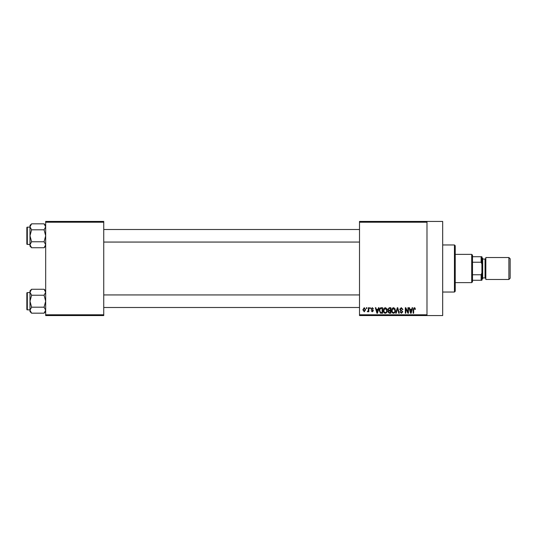 <?xml version="1.0" encoding="UTF-8"?>
<svg xmlns="http://www.w3.org/2000/svg" width="537" height="537" viewBox="0 0 537 537"><rect width="100%" height="100%" fill="white"/><g stroke="black" fill="none" stroke-linecap="round" stroke-linejoin="round"><path stroke-width="0.81" d="M426.982 221.425L426.982 222.211L359.508 222.211L359.508 221.425L442.676 221.425L442.676 315.575L359.508 315.575L359.508 314.789L426.982 314.789L426.982 315.575M366.362 307.728L366.858 307.728L366.858 308.513L366.362 308.513L366.362 307.728M369.785 307.728L370.282 307.728L370.282 308.513L369.785 308.513L369.785 307.728M378.457 307.728L378.981 307.728L377.464 313.219L376.94 313.219L375.343 307.728L375.866 307.728L376.303 309.372L378.028 309.372L378.457 307.728M386.694 308.52L387.184 310.399C387.291 311.957 386.653 312.923 385.257 313.293C383.888 312.93 383.25 311.99 383.331 310.467L383.827 308.5L385.257 307.661L386.694 308.52M394.896 308.52L395.386 310.399C395.494 311.957 394.856 312.923 393.46 313.293C392.091 312.93 391.453 311.99 391.533 310.467L392.03 308.5L393.46 307.661L394.896 308.52M401.293 307.661L402.951 309.513L402.448 309.58L401.246 308.298L400.24 309.238L402.804 311.789L401.387 313.293L399.884 311.655L400.38 311.581L401.367 312.648L402.307 311.769L402.146 311.212L400.495 310.561L399.736 309.252L401.293 307.661M412.127 307.728L412.651 307.728L411.127 313.219L410.604 313.219L409.013 307.728L409.536 307.728L409.966 309.372L411.691 309.372L412.127 307.728M359.508 222.211L359.508 314.789M426.982 222.211L426.982 314.789M415.061 308.043L415.356 309.372L414.859 309.44L414.255 308.298L413.718 308.715L413.644 313.219L413.148 313.219L413.148 309.493L414.282 307.661L415.061 308.043M407.939 307.728L408.442 307.728L408.442 313.219L407.905 313.219L405.804 308.815L405.804 313.219L405.301 313.219L405.301 307.728L405.838 307.728L407.939 312.125L407.939 307.728M397.286 307.728L397.776 307.728L399.26 313.219L398.743 313.219L397.561 308.372L396.246 313.219L395.722 313.219L397.286 307.728M389.278 307.728L390.822 307.728L390.822 313.219L389.271 313.219L387.895 311.843L388.439 310.688L387.754 309.339L389.278 307.728M381.156 307.728L382.619 307.728L382.619 313.219L380.431 313.118L379.27 310.507C379.135 308.943 379.766 308.016 381.156 307.728M372.275 307.661L373.49 308.943L372.235 308.231L371.564 308.849L373.416 310.655L372.295 311.796L371.134 310.655L372.275 311.225L372.92 310.735L371.067 308.95L372.275 307.661M368.355 307.728L368.852 307.728L368.852 311.722L368.355 311.722L368.355 311.084L367.758 311.796L367.288 311.581L368.261 310.614L368.355 307.728M364.254 307.661L365.643 309.728L364.254 311.796L362.864 309.768L364.254 307.661M103.742 315.575L45.679 315.575L45.679 314.789L103.742 314.789L103.742 315.575M103.742 222.211L45.679 222.211L45.679 221.425L103.742 221.425L103.742 314.789M45.679 222.211L45.679 314.789M411.06 311.608L411.523 310.01L410.134 310.01L410.832 312.648L411.06 311.608M393.453 312.648C394.527 312.353 395.004 311.601 394.89 310.393L393.467 308.298L392.037 310.487L392.245 311.728L393.453 312.648M390.325 312.581L390.325 310.936L388.862 310.99L388.399 311.749L389.453 312.581L390.325 312.581M390.325 310.299L390.325 308.372L388.748 308.439L388.258 309.339L389.338 310.299L390.325 310.299M385.251 312.648C386.325 312.353 386.801 311.601 386.687 310.393L385.264 308.298L383.834 310.487L384.042 311.728L385.251 312.648M382.122 312.581L382.122 308.372L381.223 308.372L379.968 309.171L379.766 310.514L380.525 312.467L382.122 312.581M377.397 311.608L377.86 310.01L376.471 310.01L377.162 312.648L377.397 311.608M364.267 311.225L365.147 309.728L364.24 308.231L363.361 309.728L364.267 311.225M454.443 244.966L455.228 245.745L455.228 291.255L454.443 292.034L454.443 244.966L442.676 244.966M45.679 246.141L44.081 247.738L31.589 247.738L29.991 244.751L31.589 241.764L29.991 235.783L31.589 229.802L29.991 226.815L31.589 223.828L29.991 225.426L29.991 246.141L31.589 247.738M26.85 228.722L26.85 227.621A0.47 0.47 0 0 1 27.32 227.151L27.32 244.416A0.47 0.47 0 0 1 26.85 243.946L26.85 227.621A0.47 0.47 0 0 1 27.32 227.151L29.991 227.151M27.32 244.416L29.991 244.416M45.679 225.426L44.081 223.828L31.589 223.828M44.081 223.828L45.679 226.815L44.081 229.802L31.589 229.802M44.081 229.802L45.679 235.783L44.081 241.764L31.589 241.764M44.081 241.764L45.679 244.751L44.081 247.738M471.708 282.623L471.708 254.377L472.493 255.162L472.493 281.838L471.708 282.623L455.228 282.623M471.708 254.377L455.228 254.377M481.904 280.267L481.118 280.267L481.118 274.776L481.904 272.87L481.904 280.267M472.493 280.267L481.118 280.267M472.493 256.733L481.904 256.733L481.904 272.87M472.493 274.776L481.118 274.776M481.904 264.13L481.118 262.224L481.118 256.733M472.493 262.224L481.118 262.224M510.15 258.774L510.15 278.226L508.895 279.482L508.895 257.518L510.15 258.774M481.904 257.518L482.689 258.304L482.689 278.696L481.904 279.482M508.895 279.482L485.831 279.482L485.831 257.518L508.895 257.518M26.85 243.946L26.85 242.845M45.679 311.574L44.081 313.172L31.589 313.172L29.991 310.185L31.589 307.198L29.991 301.217L31.589 295.236L29.991 292.249L31.589 289.262L29.991 290.859L29.991 311.574L31.589 313.172M26.85 294.155L26.85 293.054A0.47 0.47 0 0 1 27.32 292.584L27.32 309.849A0.47 0.47 0 0 1 26.85 309.379L26.85 293.054A0.47 0.47 0 0 1 27.32 292.584L29.991 292.584M27.32 309.849L29.991 309.849M45.679 290.859L44.081 289.262L31.589 289.262M44.081 289.262L45.679 292.249L44.081 295.236L31.589 295.236M44.081 295.236L45.679 301.217L44.081 307.198L31.589 307.198M44.081 307.198L45.679 310.185L44.081 313.172M26.85 309.379L26.85 308.278M482.689 277.918L485.045 277.918L485.045 259.082L485.831 258.304M454.443 292.034L442.676 292.034M359.508 229.507L103.742 229.507M359.508 242.059L103.742 242.059M103.742 307.493L359.508 307.493M103.742 294.941L359.508 294.941M485.045 277.918L485.831 278.696M482.689 259.082L485.045 259.082"/></g></svg>
